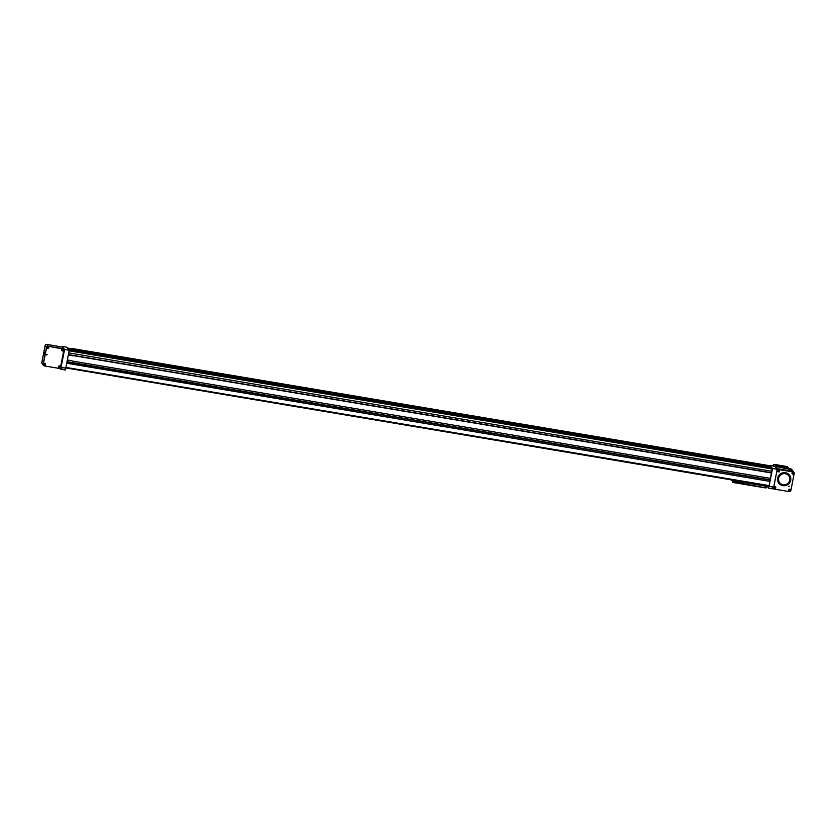 <?xml version="1.0" encoding="UTF-8"?>
<svg xmlns="http://www.w3.org/2000/svg" width="836" height="836" viewBox="0 0 836 836"><rect width="100%" height="100%" fill="white"/><g stroke="black" fill="none" stroke-linecap="round" stroke-linejoin="round"><path stroke-width="1.25" d="M732.869 481.536L733.005 480.763M733.977 482.539L764.867 487.816L734.06 482.644L734.583 480.439L732.493 480.094L733.256 480.721L733.036 481.86L734.259 482.069L732.858 482.341M765.285 486.103L734.489 480.93L765.253 486.071L764.867 487.816M732.921 480.449L732.723 481.829L732.994 480.512M730.904 479.718L733.036 481.86M734.259 482.069L734.468 481.024L765.253 486.071M734.248 482.153L766.121 487.942M765.076 487.242L765.274 486.207M734.562 480.564L765.368 485.779L734.551 480.595M734.583 480.439L65.804 367.924L734.562 480.324M766.309 487.451L767.385 485.841M765.4 485.622L767.479 485.967M62.386 350.18L62.919 349.897M44.684 364.141L44.548 364.81L44.674 364.141M44.298 364.548L44.82 364.266M59.68 366.805L59.074 367.077L59.607 366.743M47.6 347.692L48.122 347.41M62.982 349.95L62.386 350.211M44.883 364.318L44.287 364.58M48.195 347.462L47.589 347.724M44.318 352.74L44.12 353.262M63.233 355.122L63.181 355.697M61.78 362.5L61.739 363.085M47.056 354.715L46.471 354.861L47.056 354.715M44.789 354.767L45.05 353.283M44.078 353.837L44.329 352.353M778.546 470.543L777.741 470.898L778.462 470.469M792.538 473.354L793.249 472.957M774.439 487.722L775.15 487.325M790.03 489.875L789.497 490.471L789.947 489.802M63.296 354.736L63.045 356.23M61.854 362.124L61.603 363.608M792.632 473.469L793.322 473.542L792.632 473.469M774.711 487.984L775.317 487.451L774.523 487.325L774.711 487.984L775.233 487.388M63.379 349.438A0.951 0.92 142.2 0 0 63.379 349.427A0.951 0.92 142.2 0 0 62.324 349.135A0.951 0.92 142.2 0 0 61.885 350.608A0.951 0.92 142.2 0 0 63.202 350.754A0.951 0.92 142.2 0 0 62.334 349.145A0.951 0.92 142.2 0 0 61.885 350.597L61.885 350.608M44.235 363.514A0.951 0.92 142.2 0 0 43.796 364.966A0.951 0.92 142.2 0 0 45.113 365.123A0.951 0.92 142.2 0 0 44.235 363.514M47.119 354.443L46.419 354.986M59.032 366.001A0.951 0.92 142.2 0 0 58.583 367.453A0.951 0.92 142.2 0 0 59.899 367.6A0.951 0.92 142.2 0 0 59.032 366.001M47.547 346.658A0.951 0.92 142.2 0 0 47.098 348.121A0.951 0.92 142.2 0 0 48.415 348.267A0.951 0.92 142.2 0 0 47.547 346.658M778.525 471.055L778.264 470.302L777.741 470.929L778.462 470.971M792.528 473.406L793.061 472.789L793.322 473.542M789.947 490.304L789.309 489.802L789.497 490.471M45.29 363.796A0.951 0.92 142.2 0 0 45.28 363.796A0.951 0.92 142.2 0 0 44.224 363.503A0.951 0.92 142.2 0 0 43.785 364.956A0.951 0.92 142.2 0 0 43.785 364.966L43.796 364.966M46.377 354.683L47.171 354.485L46.377 354.683M60.077 366.283A0.951 0.92 142.2 0 0 60.067 366.283A0.951 0.92 142.2 0 0 59.011 365.99A0.951 0.92 142.2 0 0 58.572 367.443A0.951 0.92 142.2 0 0 58.572 367.453L58.572 367.443M48.592 346.95A0.951 0.92 142.2 0 0 47.537 346.647A0.951 0.92 142.2 0 0 47.098 348.11L47.098 348.121M46.638 347.285L43.263 364.454A1.264 1.233 142.2 0 0 44.256 365.896L59.001 368.373A1.264 1.233 142.2 0 0 60.474 367.349L63.839 350.18A1.264 1.233 142.2 0 0 62.846 348.737L48.112 346.261A1.264 1.233 142.2 0 0 46.638 347.285L46.555 347.18A1.264 1.233 -37.8 0 1 48.028 346.156L69.252 350.305L65.762 368.112L62.021 367.485L61.645 369.355L65.365 369.972L65.73 368.133L62.031 367.506L61.665 369.355L60.714 369.198L60.317 367.746M777.94 470.072A0.752 0.731 142.2 0 0 777.689 471.326A0.752 0.731 142.2 0 0 778.901 470.887A0.752 0.731 142.2 0 0 777.94 470.072M792.727 472.559A0.752 0.731 142.2 0 0 792.476 473.813A0.752 0.731 142.2 0 0 793.698 473.375A0.752 0.731 142.2 0 0 792.727 472.559M774.146 487.492A0.752 0.731 142.2 0 0 775.108 488.308A0.752 0.731 142.2 0 0 775.359 487.043A0.752 0.731 142.2 0 0 774.146 487.492M789.174 490.669A0.752 0.731 142.2 0 0 790.386 490.22A0.752 0.731 142.2 0 0 789.424 489.415A0.752 0.731 142.2 0 0 789.174 490.669M61.436 346.919L46.638 344.369L48.007 346.135A1.264 1.233 142.2 0 0 46.534 347.149L43.158 364.371A1.264 1.233 142.2 0 0 43.671 365.625M41.894 363.315A1.264 1.233 -37.8 0 1 41.8 362.563L41.863 362.636M46.534 347.149L45.165 345.393L41.8 362.563M45.165 345.393A1.264 1.233 -37.8 0 1 46.638 344.369M44.684 353.837L44.663 354.945L44.684 353.837M43.974 352.907L43.942 354.025L43.974 352.907M777.888 469.968A0.846 0.826 142.2 0 0 777.49 471.264A0.846 0.826 142.2 0 0 778.671 471.399A0.846 0.826 142.2 0 0 777.888 469.968M792.685 472.445A0.846 0.826 142.2 0 0 792.288 473.751A0.846 0.826 142.2 0 0 793.458 473.887A0.846 0.826 142.2 0 0 792.685 472.445M774.032 487.461A0.846 0.826 142.2 0 0 775.369 488.245A0.846 0.826 142.2 0 0 774.669 486.792A0.846 0.826 142.2 0 0 774.032 487.461M789.1 490.722A0.846 0.826 142.2 0 0 790.323 489.562A0.846 0.826 142.2 0 0 789.142 489.426A0.846 0.826 142.2 0 0 789.1 490.722M778.64 478.276A5.706 5.559 142.2 0 0 787.585 483.595A5.706 5.559 142.2 0 0 782.914 473.772A5.706 5.559 142.2 0 0 778.64 478.276M62.878 355.258L62.857 356.554L62.878 355.258M61.436 362.636L61.404 363.932L61.436 362.636M46.555 347.18L43.263 364.454M43.462 365.384A1.264 1.233 -37.8 0 1 43.19 364.35M62.846 348.737L62.773 348.633A1.264 1.233 -37.8 0 1 63.567 349.145M62.773 348.633L48.112 346.261M62.073 347.024L62.188 346.438L62.721 347.139L46.701 344.442A1.264 1.233 -37.8 0 0 45.228 345.467L41.852 362.688L43.158 364.371M43.388 365.363L42.082 363.67A1.264 1.233 -37.8 0 1 41.852 362.688M772.725 486.928L772.391 488.799L768.692 488.182L767.093 486.113M788.651 475.642A5.706 5.559 142.2 0 0 788.599 475.59A5.706 5.559 142.2 0 0 778.546 478.161A5.706 5.559 142.2 0 0 779.622 482.644M64.038 348.821L63.849 349.751M64.571 349.521L60.714 369.198M59.398 368.373L60.171 368.509M63.087 348.33L63.902 348.476L63.087 348.33M62.366 347.41L63.181 347.557L62.366 347.41M772.757 486.96L769.057 486.333L768.692 488.182M66.723 363.221L769.789 481.379L769.057 486.333M778.87 483.239A6.678 6.489 142.2 0 0 788.076 484.222A6.678 6.489 142.2 0 0 789.414 475.057M69.043 350.033L767.302 467.387L772.265 468.254L772.234 468.986L771.785 471.274L68.751 352.876M62.188 346.438L66.87 347.222L69.252 350.305M777.271 470.626A0.951 0.93 142.2 0 0 778.765 471.514A0.951 0.93 142.2 0 0 777.982 469.884A0.951 0.93 142.2 0 0 777.271 470.626M792.058 473.113A0.951 0.93 142.2 0 0 793.552 474.002A0.951 0.93 142.2 0 0 792.768 472.361A0.951 0.93 142.2 0 0 792.058 473.113M773.969 487.482A0.951 0.93 142.2 0 0 775.453 488.37A0.951 0.93 142.2 0 0 774.679 486.73A0.951 0.93 142.2 0 0 773.969 487.482M788.756 489.969A0.951 0.93 142.2 0 0 790.25 490.857A0.951 0.93 142.2 0 0 789.466 489.217A0.951 0.93 142.2 0 0 788.756 489.969M777.699 478.119A6.678 6.489 142.2 0 0 788.16 484.337A6.678 6.489 142.2 0 0 782.695 472.852A6.678 6.489 142.2 0 0 777.699 478.119M788.766 486.333L789.435 486.155L788.766 486.333M778.859 471.953L779.528 471.786L778.859 471.953M71.98 360.755L67.361 359.982M73.066 355.833L68.333 355.039M72.857 355.572L68.374 354.819M72.889 355.446L68.395 354.694M766.999 467.334L68.792 349.709M771.879 468.191L767.051 467.063M67.507 348.048L72.304 348.852M71.969 348.8L770.364 466.133M72.011 348.811L770.343 465.819M71.666 362.939L66.932 362.145M71.468 362.678L66.974 361.925M71.488 362.552L67.005 361.8M769.036 486.301L772.537 468.494L777.219 469.289L773.352 488.966L772.391 488.778L772.788 486.939L768.765 486.082M777.01 469.027A1.264 1.233 -37.8 0 1 777.929 468.829L778.473 469.518L793.207 471.995L792.674 471.305A1.264 1.233 -37.8 0 1 793.427 471.755L793.97 472.455A1.264 1.233 142.2 0 0 793.207 471.995M778.473 469.518A1.264 1.233 142.2 0 0 776.999 470.543L776.978 470.522M793.97 472.455A1.264 1.233 142.2 0 1 794.2 473.437L790.835 490.607A1.264 1.233 142.2 0 1 789.362 491.631L774.617 489.154A1.264 1.233 142.2 0 1 773.624 487.712L776.999 470.543M72.042 361.016L770.395 478.38L771.45 472.967L73.108 355.603M771.377 472.862L73.025 355.499L771.45 472.967M771.513 471.232L771.241 472.842M68.646 349.521L771.952 467.846M68.625 349.5L771.513 467.648M68.427 349.239L771.492 467.617M68.019 348.706L771.513 467.408M67.915 348.581L770.876 466.833M67.622 348.194L770.771 466.697M72.314 348.821L770.813 466.373M72.063 348.497L770.416 465.871M66.744 363.137L769.789 481.379M71.718 362.699L770.06 480.073L769.82 481.296M769.977 479.969L71.635 362.605L770.06 480.073M770.123 478.328L769.841 479.948M777.929 468.829L792.674 471.305L791.389 469.592A1.264 1.233 -37.8 0 1 792.152 470.051L793.458 471.734A1.264 1.233 142.2 0 0 792.695 471.285L776.675 468.588L777.219 469.289M772.537 468.494L770.081 465.767M776.32 467.397L775.495 467.24L776.32 467.397M777.031 468.317L776.216 468.17L777.031 468.317M791.389 469.592L770.144 465.422M775.16 466.645A1.264 1.233 -37.8 0 1 776.08 466.446L776.592 467.105M791.337 469.592L790.825 468.923A1.264 1.233 -37.8 0 1 791.577 469.372L791.943 469.842M790.825 468.923L776.08 466.446M781.806 467.658L781.764 466.854L787.857 467.794L788.839 469.215L786.854 466.509A1.264 1.233 -37.8 0 1 787.616 466.958L788.609 468.233M774.052 466.739L775.536 465.725L781.764 466.854M772.986 465.903L773.07 465.464A1.264 1.233 -37.8 0 1 774.544 464.44L786.854 466.509M69.074 350.075L767.333 467.428M68.406 354.642L771.22 472.758M68.416 354.589L771.22 472.706M69.158 350.827L772.234 468.986M65.898 367.412L768.963 485.57M67.016 361.748L769.831 479.864M67.026 361.695L769.831 479.812M784.743 467.303L785.767 468.076M777.417 466.666L778.692 466.279M775.536 465.725L774.544 464.44M734.081 482.55L732.848 482.351M734.593 480.292L765.4 485.465"/></g></svg>
